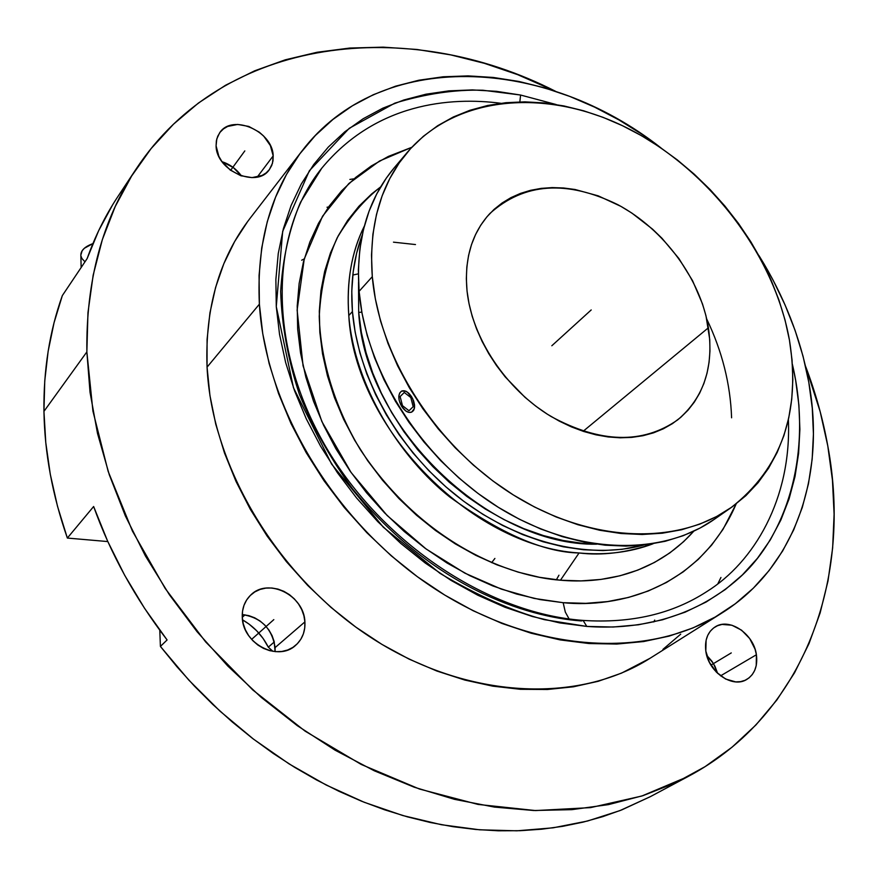 <?xml version="1.0" encoding="UTF-8"?>
<svg xmlns="http://www.w3.org/2000/svg" width="878" height="878" viewBox="0 0 878 878"><rect width="100%" height="100%" fill="white"/><g stroke="black" fill="none" stroke-linecap="round" stroke-linejoin="round"><path stroke-width="1.32" d="M560.46 580.204L579.063 552.964C601.957 555.829 626.629 552.767 653.078 543.767C630.656 552.284 605.985 555.357 579.063 552.964L560.46 580.204L539.432 577.285L518.163 572.138L496.882 564.817L475.843 555.357L455.276 543.866L435.433 530.444L416.545 515.243L398.821 498.43L382.49 480.211L367.739 460.785L354.723 440.372L343.594 419.234L334.463 397.602L327.428 375.74L322.544 353.889L319.833 332.29L319.307 311.185L320.942 290.805L324.684 271.335L330.446 252.996L338.162 235.941L347.688 220.323L358.904 206.275L371.679 193.917L380.657 186.882C363.975 199.986 349.477 216.987 337.152 237.872C326.792 261.062 320.821 287.216 319.241 316.343C320.558 361.374 335.495 408.457 360.364 449.679C424.173 545.6 511.687 576.791 560.46 580.204C600.311 583.793 654.121 575.595 693.796 531.19L683.6 541.682L669.793 552.931L654.483 562.447L637.801 570.107L619.879 575.803L600.892 579.425L581.016 580.907L560.46 580.204M706.757 319.098C722.166 351.233 730.441 384.136 731.593 417.807M415.481 244.556L393.476 242.163M360.726 242.986L359.431 243.14M563.16 602.692L534.164 598.423L501.261 589.094L464.846 573.136L426.093 548.969L387.11 515.463L351.079 472.474L321.842 421.495L303.064 365.83L297.126 310.077L304.238 258.999L322.533 216.251L348.796 183.579L379.548 161.003L411.804 147.295L388.372 156.416L371.383 165.909L355.722 177.422L341.575 190.888L329.107 206.231L318.494 223.308L309.879 242.01L303.393 262.149L299.135 283.539L297.214 305.983L297.675 329.239L300.561 353.066L305.862 377.189L313.556 401.356L323.587 425.259L335.835 448.647L350.201 471.212L366.499 492.701L384.553 512.851L404.143 531.42L425.04 548.19L446.99 562.985L469.73 575.628L492.986 586.01L516.494 594.011L539.97 599.575L563.16 602.692L565.311 612.065L569.098 618.935L565.311 612.065L563.16 602.692L585.813 603.34L607.675 601.562L628.549 597.435L648.205 591.026L666.49 582.454L683.227 571.863L698.295 559.374L711.575 545.172L722.978 529.412L736.159 503.917C699.612 589.27 617.124 608.245 563.16 602.692M706.812 591.585C753.972 562.271 791.704 498.945 788.389 419.519C791.704 498.945 753.972 562.271 706.812 591.585C672.449 613.931 631.194 623.545 583.047 620.417C486.588 613.47 378.045 540.541 322.643 441.195C267.011 341.772 270.72 231.441 321.765 168.203C375.828 102.825 450.491 96.734 500.778 103.275C450.491 96.734 375.828 102.825 321.765 168.203L300.485 202.335C289.29 228.906 282.683 258.593 280.664 291.397C281.75 325.387 288.006 359.75 299.431 394.463C313.589 428.42 331.258 459.842 352.44 488.728C432.152 586.877 525.505 616.96 581.335 620.933L583.113 620.428L586.789 626.42L583.113 620.428M519.853 101.881L520.588 95.033L556.169 104.537L520.588 95.033L519.853 101.881M792.373 364.249C813.149 452.038 787.127 535.097 739.43 577.735C691.535 620.746 633.126 629.899 586.789 626.42L559.802 622.919L532.408 616.521L504.938 607.258L477.709 595.174L451.062 580.402L425.303 563.083L400.774 543.416L377.759 521.62L356.567 497.969L337.448 472.737L320.613 446.243L306.279 418.828L294.58 390.809L285.646 362.537L279.533 334.353L276.274 306.587L275.868 279.533L278.26 253.501L283.364 228.752L291.079 205.529L301.264 184.051L313.742 164.504L328.339 147.032L344.856 131.755L363.097 118.782L382.83 108.181L403.858 99.982L425.94 94.209L448.877 90.862L472.43 89.907L496.41 91.323L520.588 95.033L482.845 90.236C455.177 89.446 425.819 93.748 394.804 103.154L349.235 128.32L309.374 170.738L282.683 231.386L276.274 306.587L293.471 387.725L331.621 464.1L383.324 527.217L440.01 573.356C477.687 595.723 512.478 611.165 544.382 619.67L586.789 626.42L613.096 627.024L638.416 624.785L662.517 619.791L685.147 612.164L706.121 602.034L725.25 589.555L742.382 574.925L757.418 558.331L770.258 539.981L780.827 520.083L789.081 498.869L795.018 476.534L798.607 453.311L799.891 429.408L798.892 405.043L795.666 380.426L792.373 364.249M708.414 327.768C714.001 367.092 703.75 397.8 677.673 419.882C642.531 444.367 600.311 443.214 551 416.457C506.035 389.415 472.079 338.359 467.052 291.068L466.339 278.776L466.844 266.857L468.578 255.432L471.497 244.622L475.569 234.525L480.727 225.24L486.917 216.833L494.073 209.392L502.106 202.983L510.93 197.638L520.445 193.412L530.575 190.317L541.199 188.375L552.229 187.596L563.544 187.98L575.068 189.494L598.258 195.86L620.987 206.407L631.93 213.124L652.519 229.125L661.99 238.278L678.87 258.483L692.544 280.642L702.521 303.997L706 315.882L709.742 339.534L709.962 351.101L709.062 362.34L707.042 373.161L703.904 383.456L699.667 393.114L694.366 402.058L688.023 410.18L680.702 417.39L672.46 423.624L663.362 428.793L653.495 432.854L642.937 435.729L631.798 437.387L620.186 437.804L608.224 436.959L596.008 434.84L583.683 431.471L571.38 426.884L559.231 421.1L547.356 414.196L535.887 406.218L524.945 397.273L505.146 376.827L496.487 365.544L488.794 353.713L482.143 341.476L476.589 328.965L472.199 316.299L469.017 303.623L467.052 291.068C464.166 259.01 471.793 233.142 489.935 213.453C524.243 182.734 566.881 179.803 617.849 204.684C663.987 229.41 700.567 278.908 708.414 327.768L583.124 431.296L708.414 327.768M372.294 276.669C368.705 226.03 380.383 184.578 407.326 152.322C457.306 94.023 549.134 87.877 629.372 129.121C709.753 170.519 774.198 254.883 789.443 340.082C801.054 412.495 781.486 468.435 730.715 507.901C676.587 545.886 589.248 542.747 512.445 494.38C435.686 446.09 379.109 357.17 372.294 276.669L359.091 291.32L372.294 276.669L375.334 298.772L380.602 321.194L388.065 343.649L397.668 365.906L409.313 387.692L422.878 408.753L438.199 428.837L455.122 447.714L473.44 465.164L492.931 480.968L513.378 494.972L534.515 507.001L556.114 516.955L577.922 524.726L599.685 530.257L621.152 533.517L642.114 534.493L662.33 533.209L681.602 529.741L699.755 524.144L716.613 516.516L732.032 506.979L745.894 495.653L758.087 482.702L768.524 468.27L777.14 452.521L783.9 435.631L788.773 417.763L791.747 399.095L792.834 379.812L792.055 360.09L789.443 340.082L785.031 319.976L778.896 299.925L771.093 280.093L761.698 260.645L750.8 241.724L738.508 223.473L724.899 206.045L710.104 189.571L694.213 174.162L677.377 159.961L659.707 147.076L641.346 135.618L622.425 125.686L603.109 117.367L583.53 110.76L563.863 105.931L544.272 102.945L524.912 101.848L505.958 102.693L487.586 105.503L469.971 110.266L453.289 117.004L437.716 125.686L423.416 136.255L410.553 148.656L399.292 162.792L389.777 178.574L382.128 195.849L376.475 214.484L372.898 234.294L371.493 255.092L372.294 276.669M407.326 152.322L394.244 167.775C367.399 199.921 355.678 241.099 359.091 291.32L362.032 313.248L367.191 335.462L374.533 357.708L383.982 379.746L395.462 401.312L408.841 422.142L423.986 442.007L440.712 460.665L458.821 477.895L478.115 493.513L498.342 507.319L519.282 519.183L540.683 528.984L562.293 536.623L583.87 542.033L605.183 545.194L625.981 546.105L646.065 544.777L665.228 541.276L683.271 535.668L700.051 528.051L714.154 519.425M399.764 402.322L401.685 406.426C397.899 399.183 397.877 394.068 401.63 391.083C404.945 389.986 408.27 391.873 411.617 396.757L413.615 400.873L411.617 396.757C415.031 403.002 415.404 407.886 412.737 411.387L414.35 408.731L414.581 405.076L413.615 400.873L414.482 405.12L414.186 408.808L411.639 412.133L408.939 412.408L405.888 411.036L401.685 406.426L399.139 400.214L398.821 396.197L399.699 392.993L401.619 391.094L404.319 390.787L407.381 392.137L412.715 398.766L414.625 406.997L413.779 410.169L411.716 412.1C408.38 413.22 405.032 411.332 401.685 406.426L404.418 409.785M358.696 312.447L361.824 312.107L358.696 312.447L358.52 282.431L358.696 312.447C364.502 426.269 488.453 546.204 596.579 544.184L582.619 543.372L563.138 540.497L543.438 535.569L523.727 528.622L504.235 519.721L485.183 508.944L466.778 496.399L449.251 482.231L432.799 466.58L417.621 449.646L403.869 431.592L391.72 412.66L381.304 393.048L372.722 372.996L366.06 352.726L361.374 332.466L358.696 312.447M352.429 311.547C350.267 283.737 353.505 258.308 362.153 235.26L356.6 253.292L353.175 271.895L351.771 291.375L352.429 311.547L348.796 315.542L352.429 311.547L355.162 332.202L359.969 353.099L366.828 374.017L375.674 394.716L386.419 414.965L398.952 434.511L413.132 453.136L428.804 470.619L445.783 486.774L463.88 501.393L482.878 514.321L502.545 525.428L522.662 534.603L542.999 541.748L563.325 546.807L583.42 549.749L603.054 550.572L622.041 549.31L643.881 545.029C587.865 560.285 515.397 542.33 456.626 495.818C397.975 449.196 357.851 377.353 352.429 311.547M364.282 226.228C351.463 252.304 346.305 282.079 348.796 315.542C354.372 386.21 400.423 457.932 449.701 496.948C500.954 533.736 544.075 552.416 579.063 552.964C470.663 546.346 354.525 427.015 348.796 315.542C346.459 281.234 351.628 251.459 364.282 226.228M135.805 169.487L118.025 196.343C105.47 215.286 95.175 236.028 87.141 258.582L62.338 295.59C49.574 331.215 43.45 369.814 43.944 411.387L86.867 351.902C85.956 280.839 102.331 219.95 135.969 169.234C224.483 35.197 408.061 16.1 555.576 91.312L517.592 74.63L484.382 63.326L450.754 54.897L416.951 49.464L383.214 47.149L349.817 48.049L317.057 52.263L285.218 59.836L254.62 70.822L225.591 85.221L198.428 103.033L173.493 124.193L151.093 148.601L131.568 176.116L115.216 206.549L102.331 239.661L93.167 275.165L87.954 312.711L86.867 351.902L90.028 392.312L97.513 433.447L109.3 474.789L125.324 515.825L145.441 556.004L169.421 594.768L196.979 631.6L227.764 665.996L261.359 697.494L297.313 725.678L335.122 750.207L374.269 770.785L414.229 787.204L454.475 799.331L494.49 807.101L533.791 810.515L571.918 809.648L608.454 804.621L643.036 795.633L675.336 782.891L705.067 766.659L732.011 747.222L755.991 724.888L776.865 699.975L794.546 672.8L808.967 643.695L820.118 612.987L827.998 580.973L832.64 547.96L834.1 514.256L832.454 480.134L827.778 445.859L820.184 411.683L805.488 366.093C815.475 392.323 822.905 418.905 827.778 445.859C852.56 577.746 805.225 714.198 688.209 776.448L641.818 796.028L590.587 807.617L535.569 810.57L478.027 804.424L419.399 789.015L361.22 764.442L305.16 731.176L252.809 689.987L205.704 641.983L165.207 588.49L132.424 531.069L108.159 471.387L92.925 411.113L86.867 351.902L43.944 411.387C44.635 453.059 52.439 495.291 67.354 538.06L107.818 541.572L67.354 538.06L93.639 506.507L67.354 538.06L57.487 506.211L50.287 474.307L45.777 442.622L43.944 411.387L44.756 380.854L48.147 351.244L54.041 322.764L62.338 295.59L87.141 258.582L98.687 230.618L112.757 204.607M80.842 255.048L82.17 250.702L84.365 248.254L92.881 243.634C85.001 246.52 80.985 250.307 80.842 254.993L81.149 267.516M259.383 304.183C256.475 242.877 270.665 191.832 301.944 151.049C380.514 47.807 545.414 56.675 661.167 148.064L642.498 134.63L618.935 119.924L594.615 107.138L569.712 96.393L544.404 87.8L518.898 81.456L493.381 77.462L468.073 75.881L443.181 76.781L418.938 80.205L395.55 86.187L373.271 94.736L352.33 105.832L332.949 119.441L315.367 135.486L299.793 153.891L286.458 174.502L275.56 197.188L267.252 221.728L261.721 247.925L259.065 275.505L259.383 304.183L207.054 367.147L259.383 304.183L262.741 333.651L269.14 363.58L278.567 393.618L290.936 423.394L306.126 452.543L323.982 480.705L344.297 507.528L366.817 532.672L391.281 555.829L417.368 576.714L444.762 595.075L473.099 610.715L502.029 623.479L531.212 633.236L560.285 639.93L588.929 643.53L616.806 644.057L643.618 641.555L669.113 636.133L693.027 627.913L715.164 617.058L735.325 603.735L753.368 588.139L769.172 570.48L782.638 550.989L793.69 529.884L802.305 507.396L808.462 483.767L812.161 459.216L813.423 433.973L812.282 408.259L808.803 382.292C825.836 474.833 795.72 566.782 722.023 612.932C649.04 659.422 534.658 653.55 435.444 589.215C336.307 524.967 265.551 408.479 259.383 304.183M758.976 255.608C784.109 295.996 800.714 338.217 808.803 382.292L803.052 356.27L795.106 330.413L785.042 304.907L772.991 279.95L758.976 255.608M301.856 151.159L249.879 218.567C219.215 258.571 204.936 308.101 207.054 367.147C211.828 467.568 278.447 578.415 373.095 638.91C467.809 699.47 578.251 703.958 649.885 658.379L721.804 613.074M273.19 155.889L272.476 163.275L269.348 169.63C256.914 188.605 216.164 170.661 216.087 145.869L216.778 138.943L219.566 132.951C231.825 113.262 272.828 131.041 273.19 155.889L257.254 177.038L273.19 155.889L272.992 160.861L271.719 165.481L269.403 169.542L266.144 172.911L262.05 175.446L252.008 177.619L240.802 175.721L230.179 170.003L221.783 161.343L218.852 156.317L216.087 145.869L216.361 140.853L217.733 136.233L220.137 132.194L223.484 128.89L227.643 126.443L237.697 124.435L248.781 126.432L259.219 132.128L263.707 136.101L270.369 145.583L273.19 155.889M242.932 614.633L248.902 615.654L254.697 617.827L260.107 621.042L264.915 625.191L268.964 630.108L272.081 635.628L274.156 641.522L275.099 651.619L275.099 647.591L304.907 621.887C305.379 631.578 302.251 639.425 295.524 645.429C277.997 662.034 242.569 643.541 242.273 617.333C241.944 608.267 244.775 600.826 250.768 595.01C268.108 577.23 304.26 595.394 304.907 621.887L275.099 647.591C272.037 628.461 261.084 617.464 242.24 614.589M756.408 654.747C757.824 666.106 754.619 674.337 746.772 679.44C732.526 688.681 708.184 671.9 705.813 651.059C704.551 640.095 707.602 632.072 714.966 627.024C729.168 617.212 753.774 633.762 756.408 654.747L720.553 675.851L756.408 654.747L756.232 665.59L754.696 670.419L752.259 674.578L749 677.926L745.049 680.307L740.56 681.646L735.687 681.888L725.612 679.023L716.371 672.142L709.413 662.308L705.813 651.059L706.121 640.15L707.745 635.354L710.258 631.238L713.584 627.979L717.556 625.685L722.056 624.434L731.879 625.213L741.57 630.174L749.702 638.569L755.047 649.127L756.408 654.747M84.968 261.82L81.917 258.516L80.93 255.937M717.644 673.404L713.463 663.592L706.724 655.339L711.959 661.288L714.944 666.27L717.644 673.404M241.417 175.929C236.5 169.092 230.036 164.351 222.035 161.695L233.318 167.555L241.417 175.929M687.858 776.635L650.225 796.719L619.967 810.592L587.459 821.04L553.008 827.833L516.923 830.807L479.586 829.798L441.382 824.716L402.772 815.53L364.205 802.272L326.155 785.009L289.114 763.915L253.566 739.188L219.983 711.136L188.792 680.077L160.411 646.428L167.094 639.952L144.552 608.3L124.676 575.288L107.665 541.243L93.639 506.507C110.584 553.722 135.069 598.203 167.094 639.952L160.411 646.428L159.785 630.239L160.411 646.428L176.895 666.687L194.422 686.102L212.915 704.562L232.286 721.99L252.447 738.332L273.299 753.489L294.745 767.405L316.695 780.048L339.051 791.341L361.692 801.263L384.542 809.779L407.48 816.869L430.407 822.521L453.235 826.725L475.876 829.48L498.221 830.797L520.193 830.698L541.715 829.205L562.688 826.341L583.069 822.137L602.769 816.639L621.734 809.9L650.346 796.653M304.907 621.887L304.732 628.022L303.382 633.861L300.88 639.162L297.335 643.739L292.879 647.404L287.655 650.005L281.893 651.454L275.791 651.663L269.601 650.642L263.554 648.414L257.902 645.067L252.864 640.72L248.628 635.562L245.379 629.789L243.228 623.632L242.273 617.333L242.537 611.132L244.007 605.282L246.619 600.003L250.263 595.493L254.807 591.926L260.053 589.434L265.804 588.117L271.851 587.997L277.953 589.083L283.89 591.333L289.433 594.647L294.371 598.917L298.52 603.976L301.747 609.639L303.898 615.687L304.907 621.887M720.948 577.461L717.842 583.782M680.735 634.135L662.945 649.369M650.104 658.248L621.514 673.13L598.192 681.306L573.422 686.805L547.422 689.493L520.467 689.307L492.843 686.168L464.857 680.066L436.827 671.022L409.093 659.115L381.985 644.43L355.842 627.122L330.984 607.389L307.728 585.461L286.36 561.602L267.142 536.096L250.296 509.273L236.028 481.451L224.483 452.982L215.758 424.217L209.941 395.495L207.054 367.147L207.076 339.501L209.941 312.853L215.582 287.479L223.868 263.63L234.656 241.527L247.772 221.355M349.883 179.43L354.086 178.816M242.273 617.322L244.973 614.852L242.273 617.322M268.295 647.163C262.39 635.474 253.797 626.365 242.515 619.846L249.111 624.137L256.683 630.777L263.148 638.525L268.295 647.163L272.948 651.355L268.295 647.163L274.265 641.983L268.295 647.163M653.792 621.953L654.692 620.087M328.559 207.01L327.022 207.252M304.26 258.922L301.659 260.206M352.802 275.044L358.323 273.859M556.378 579.809L558.946 575.189M401.63 391.083L405.932 391.215L408.928 393.366L411.617 396.757L408.928 393.366L405.932 391.215L401.729 391.039M394.365 167.654L386.243 178.201L376.739 193.906L369.1 211.093L363.426 229.608L359.826 249.286L358.356 269.93L359.091 291.32C365.61 371.164 421.429 459.106 497.42 506.749C573.466 554.435 660.157 557.31 714.099 519.469L730.715 507.901M402.969 408.237L400.598 404.429M494.896 558.441L491.647 562.666M551.823 345.756L591.201 309.945M710.95 665.107L731.264 652.914M251.613 639.382L273.815 619.627M230.629 170.332L244.819 150.906M408.983 410.739L413.165 406.701L410.816 397.536L404.275 392.466L400.127 396.549L402.475 405.658L408.983 410.739L413.165 406.701L410.816 397.536L404.275 392.466L400.127 396.549L402.475 405.658L408.983 410.739"/></g></svg>
